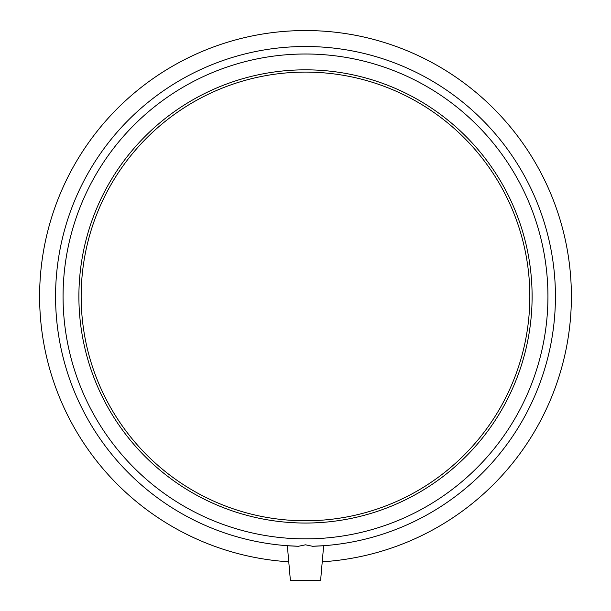 <?xml version="1.0" encoding="UTF-8"?>
<svg xmlns="http://www.w3.org/2000/svg" width="611" height="611" viewBox="0 0 611 611"><rect width="100%" height="100%" fill="white"/><g stroke="black" fill="none" stroke-linecap="round" stroke-linejoin="round"><path stroke-width="0.92" d="M320.607 580.45L290.393 580.45L287.353 545.707L298.466 546.272L305.5 544.813L312.534 546.272L323.647 545.707L320.607 580.45M305.5 538.871A242.437 242.437 0 0 0 515.455 175.22A242.437 242.437 0 0 0 95.545 175.22A242.437 242.437 0 0 0 305.5 538.871M312.534 546.272A249.93 249.93 0 0 0 520.763 169.446A249.93 249.93 0 0 0 90.237 169.446A249.93 249.93 0 0 0 298.466 546.272M305.5 523.047A226.605 226.605 0 0 0 501.746 183.132A226.605 226.605 0 0 0 109.254 183.132A226.605 226.605 0 0 0 305.5 523.047M322.196 522.428L313.603 522.901M297.397 522.901L288.804 522.428M322.241 561.792A265.884 265.884 0 0 0 532.922 158.684A265.884 265.884 0 0 0 78.078 158.684A265.884 265.884 0 0 0 288.759 561.792M305.5 520.778A224.344 224.344 0 0 0 499.783 184.262A224.344 224.344 0 0 0 111.217 184.262A224.344 224.344 0 0 0 305.5 520.778"/></g></svg>
